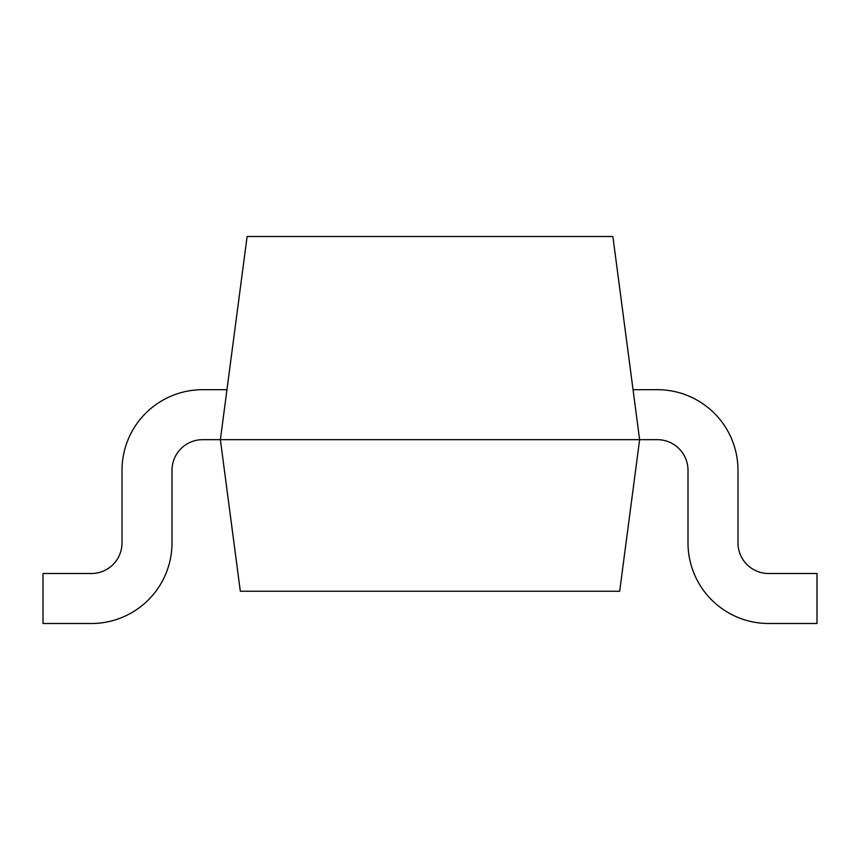 <?xml version="1.0" encoding="UTF-8"?>
<svg xmlns="http://www.w3.org/2000/svg" width="860" height="860" viewBox="0 0 860 860"><rect width="100%" height="100%" fill="white"/><g stroke="black" fill="none" stroke-linecap="round" stroke-linejoin="round"><path stroke-width="1.29" d="M633.046 389.688L657.362 389.688A80.625 80.625 0 0 1 737.987 470.312L737.987 542.875A30.637 30.637 0 0 0 768.625 573.512L817 573.512L817 623.5L768.625 623.5A80.625 80.625 0 0 1 688 542.875L688 470.312A30.637 30.637 0 0 0 657.362 439.675L639.625 439.675L619.673 591.25L240.327 591.25L220.375 439.675L247.121 236.5L612.879 236.5L639.625 439.675L202.637 439.675A30.637 30.637 0 0 0 172 470.312A30.637 30.637 0 0 1 202.637 439.675M202.637 389.688L226.954 389.688L202.637 389.688A80.625 80.625 0 0 0 122.012 470.312L122.012 542.875A30.637 30.637 0 0 1 91.375 573.512L43 573.512L43 623.5L91.375 623.5A80.625 80.625 0 0 0 172 542.875L172 470.312M122.012 542.875A30.637 30.637 0 0 1 91.375 573.512M43 623.5L91.375 623.5"/></g></svg>
